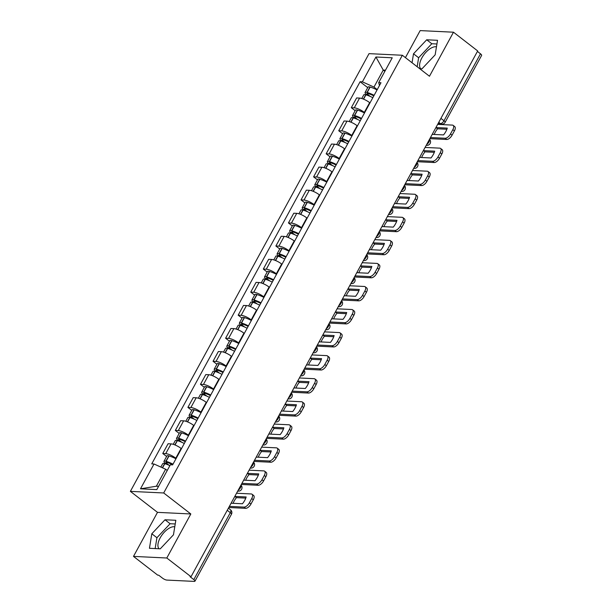 <?xml version="1.0" encoding="UTF-8"?>
<svg xmlns="http://www.w3.org/2000/svg" width="612" height="612" viewBox="0 0 612 612"><rect width="100%" height="100%" fill="white"/><g stroke="black" fill="none" stroke-linecap="round" stroke-linejoin="round"><path stroke-width="0.92" d="M420.735 68.773A13.671 6.556 127.7 0 1 421.867 57.895A13.671 6.556 127.7 0 1 436.463 46.833M159.043 548.757A13.671 6.556 127.7 0 1 160.168 537.887A13.671 6.556 127.7 0 1 174.764 526.817M133.493 556.4L166.808 558.006L191.013 576.741L477.689 50.941L453.484 32.206L429.471 76.248L402.352 55.256L369.028 53.642L130.379 491.367L157.498 512.359L133.493 556.4L157.697 575.135L158.669 575.181L162.44 578.095A3.504 0.979 -151.4 0 0 166.816 580.077L194.302 581.4A3.504 0.979 -151.4 0 0 194.953 581.193A3.504 0.979 -151.4 0 0 193.813 579.61L230.311 512.665A3.504 1.683 -52.3 0 0 230.517 509.804L228.406 508.167M453.484 32.206L420.161 30.6L405.427 57.635M166.808 558.006L190.822 513.965L163.695 492.974L402.352 55.256M191.013 576.741L190.041 576.695L193.813 579.61M477.421 51.439L480.489 53.818A3.504 0.979 28.6 0 1 481.621 55.401L445.123 122.339A3.504 0.979 -151.4 0 0 443.991 120.755L480.489 53.818M369.992 102.9L369.648 102.632A8.063 2.249 -151.4 0 0 359.581 98.088L356.62 97.943L351.303 107.697L354.264 107.842A8.063 2.249 28.6 0 1 364.324 112.386L364.668 112.654M355.151 110.68L351.303 107.697M357.423 125.957L357.079 125.69A8.063 2.249 -151.4 0 0 347.012 121.138L344.051 121L338.734 130.754L341.695 130.892A8.063 2.249 28.6 0 1 351.755 135.443L352.099 135.711M342.582 133.73L338.734 130.754M344.854 149.007L344.502 148.739A8.063 2.249 -151.4 0 0 334.443 144.195L331.482 144.05L326.165 153.803L329.126 153.949A8.063 2.249 28.6 0 1 339.186 158.493L339.53 158.76M330.013 156.787L326.165 153.803M332.278 172.064L331.933 171.796A8.063 2.249 -151.4 0 0 321.874 167.252L318.913 167.107L313.596 176.86L316.557 176.998A8.063 2.249 28.6 0 1 326.617 181.55L326.961 181.818M317.444 179.836L313.596 176.86M319.709 195.113L319.365 194.845A8.063 2.249 -151.4 0 0 309.305 190.301L306.344 190.156L301.02 199.91L303.988 200.055A8.063 2.249 28.6 0 1 314.048 204.599L314.392 204.867M304.875 202.893L301.02 199.91M307.14 218.17L306.796 217.903A8.063 2.249 -151.4 0 0 296.736 213.358L293.775 213.213L288.451 222.967L291.419 223.112A8.063 2.249 28.6 0 1 301.479 227.656L301.823 227.924M292.307 225.943L288.451 222.967M294.571 241.22L294.227 240.952A8.063 2.249 -151.4 0 0 284.167 236.408L281.206 236.263L275.882 246.016L278.85 246.162A8.063 2.249 28.6 0 1 288.91 250.706L289.254 250.974M279.738 249L275.882 246.016M282.002 264.277L281.658 264.009A8.063 2.249 -151.4 0 0 271.598 259.465L268.637 259.32L263.313 269.073L266.281 269.219A8.063 2.249 28.6 0 1 276.341 273.763L276.685 274.031M267.169 272.057L263.313 269.073M269.433 287.326L269.089 287.059A8.063 2.249 -151.4 0 0 259.029 282.514L256.068 282.369L250.744 292.123L253.712 292.268A8.063 2.249 28.6 0 1 263.772 296.812L264.116 297.08M254.6 295.106L250.744 292.123M256.864 310.383L256.52 310.116A8.063 2.249 -151.4 0 0 246.46 305.572L243.492 305.426L238.175 315.18L241.143 315.325A8.063 2.249 28.6 0 1 251.203 319.869L251.547 320.137M242.031 318.163L238.175 315.18M244.295 333.433L243.951 333.173A8.063 2.249 -151.4 0 0 233.891 328.621L230.923 328.483L225.606 338.229L228.574 338.375A8.063 2.249 28.6 0 1 238.634 342.919L238.978 343.187M229.462 341.213L225.606 338.229M231.726 356.49L231.382 356.222A8.063 2.249 -151.4 0 0 221.322 351.678L218.354 351.533L213.037 361.287L216.005 361.432A8.063 2.249 28.6 0 1 226.065 365.976L226.409 366.244M216.893 364.27L213.037 361.287M219.157 379.539L218.813 379.279A8.063 2.249 -151.4 0 0 208.753 374.728L205.785 374.59L200.468 384.344L203.436 384.481A8.063 2.249 28.6 0 1 213.496 389.033L213.84 389.293M204.324 387.32L200.468 384.344M206.588 402.597L206.244 402.329A8.063 2.249 -151.4 0 0 196.184 397.785L193.216 397.639L187.899 407.393L190.868 407.538A8.063 2.249 28.6 0 1 200.927 412.083L201.272 412.35M191.755 410.377L187.899 407.393M194.019 425.646L193.675 425.386A8.063 2.249 -151.4 0 0 183.615 420.834L180.647 420.696L175.33 430.45L178.299 430.588A8.063 2.249 28.6 0 1 188.358 435.14L188.703 435.4M179.186 433.426L175.33 430.45M181.45 448.703L181.106 448.435A8.063 2.249 -151.4 0 0 171.046 443.891L168.078 443.746L162.761 453.5L165.722 453.645A8.063 2.249 28.6 0 1 175.789 458.189L176.134 458.457M166.617 456.483L162.761 453.5M384.856 71.329L383.242 70.082L373.978 87.072L377.237 89.604M373.978 87.072L362.38 81.84L375.921 57.008L392.238 57.796L378.698 82.628L379.486 85.481M167.237 470.483L165.623 469.228L156.351 486.226L140.485 488.82L156.81 489.608L170.343 464.783L172.622 464.891L380.985 82.735L378.698 82.628M140.485 488.82L154.025 463.995L165.623 469.228M362.38 81.84L360.101 81.725L151.738 463.881L154.025 463.995M130.379 491.367L163.695 492.974M419.756 68.728L421.974 68.835L435.163 54.835L437.526 40.308L426.702 39.788L413.513 53.787L412.052 62.761M157.498 512.359L190.822 513.965M160.275 548.819L173.464 534.819L175.828 520.292L165.003 519.772L151.814 533.771L149.45 548.291L160.275 548.819M156.351 486.226L158.592 486.333M385.483 70.189L383.242 70.082L375.921 57.008M367.72 87.623L360.101 81.725M436.922 43.988L431.804 43.743L418.623 57.742L417.162 66.716M418.623 57.742L413.513 53.787M431.804 43.743L426.702 39.788M175.231 523.971L170.113 523.727L156.924 537.726L155.157 548.566M156.924 537.726L151.814 533.771M170.113 523.727L165.003 519.772M435.775 127.816A10.871 5.21 127.7 0 1 435.981 127.564L437.557 128.788L446.89 129.239M434.222 134.456A10.871 5.21 127.7 0 1 435.277 132.169A10.871 5.21 127.7 0 1 437.557 128.788M374.116 95.327A13.319 3.718 -151.4 0 0 367.2 92.473L367.009 92.42A4.429 1.232 -151.4 0 0 365.081 92.466A4.429 1.232 -151.4 0 0 366.512 94.47L367.781 95.449M365.081 92.466L368.019 87.072A4.429 1.232 28.6 0 1 369.946 87.026L370.145 87.08A13.319 3.718 28.6 0 1 377.061 89.933M361.784 98.517L363.788 94.829A4.429 1.232 28.6 0 1 365.716 94.784L365.915 94.837A13.319 3.718 28.6 0 1 372.83 97.691M370.268 96.459L367.774 94.531A2.15 0.597 28.6 0 1 367.085 93.559A2.15 0.597 28.6 0 1 368.019 93.537L368.21 93.59A11.039 3.083 28.6 0 1 373.81 95.885M430.473 137.539L445.169 138.243A5.256 2.524 -52.3 0 0 450.501 133.952L452.077 135.175A5.256 2.524 127.7 0 1 446.745 139.467L430.037 138.664A4.383 1.224 28.6 0 1 429.869 138.649M437.649 124.389L452.337 125.093A5.256 2.524 -52.3 0 1 453.14 125.368A5.256 2.524 -52.3 0 1 452.834 129.667L450.501 133.952M453.14 125.368L454.724 126.592A5.256 2.524 127.7 0 1 454.418 130.892L452.834 129.667M452.077 135.175L454.418 130.892M435.981 127.564L447.265 128.107A10.871 5.21 -52.3 0 1 443.555 134.908L432.271 134.365A10.871 5.21 127.7 0 1 432.347 134.105M423.206 150.866A10.871 5.21 127.7 0 1 423.412 150.621L424.988 151.845L434.321 152.296M421.653 157.513A10.871 5.21 127.7 0 1 422.708 155.219A10.871 5.21 127.7 0 1 424.988 151.845M361.547 118.384A13.319 3.718 -151.4 0 0 354.631 115.523L354.44 115.469A4.429 1.232 -151.4 0 0 352.512 115.523A4.429 1.232 -151.4 0 0 353.943 117.519L355.212 118.499M352.512 115.523L355.45 110.129A4.429 1.232 28.6 0 1 357.377 110.076L357.576 110.129A13.319 3.718 28.6 0 1 364.492 112.99M349.215 121.574L351.219 117.886A4.429 1.232 28.6 0 1 353.147 117.833L353.346 117.894A13.319 3.718 28.6 0 1 360.261 120.748M357.699 119.508L355.205 117.58A2.15 0.597 28.6 0 1 354.509 116.609A2.15 0.597 28.6 0 1 355.45 116.586L355.641 116.64A11.039 3.083 28.6 0 1 361.241 118.942M417.904 160.589L432.6 161.3A5.256 2.524 -52.3 0 0 437.932 157.009L439.508 158.233A5.256 2.524 127.7 0 1 434.176 162.524L417.468 161.721A4.383 1.224 28.6 0 1 417.3 161.706M425.08 147.438L439.768 148.15A5.256 2.524 -52.3 0 1 440.571 148.425A5.256 2.524 -52.3 0 1 440.265 152.725L437.932 157.009M440.571 148.425L442.155 149.649A5.256 2.524 127.7 0 1 441.849 153.949L440.265 152.725M439.508 158.233L441.849 153.949M423.412 150.621L434.696 151.164A10.871 5.21 -52.3 0 1 430.986 157.965L419.702 157.414A10.871 5.21 127.7 0 1 419.778 157.162M410.637 173.923A10.871 5.21 127.7 0 1 410.843 173.67L412.419 174.894L421.752 175.346M409.084 180.563A10.871 5.21 127.7 0 1 410.139 178.276A10.871 5.21 127.7 0 1 412.419 174.894M348.978 141.433A13.319 3.718 -151.4 0 0 342.062 138.58L341.871 138.526A4.429 1.232 -151.4 0 0 339.943 138.572A4.429 1.232 -151.4 0 0 341.374 140.576L342.643 141.556M339.943 138.572L342.881 133.179A4.429 1.232 28.6 0 1 344.808 133.133L345 133.186A13.319 3.718 28.6 0 1 351.923 136.04M336.646 144.623L338.65 140.936A4.429 1.232 28.6 0 1 340.578 140.89L340.777 140.944A13.319 3.718 28.6 0 1 347.692 143.797M345.13 142.565L342.636 140.638A2.15 0.597 28.6 0 1 341.94 139.666A2.15 0.597 28.6 0 1 342.881 139.643L343.072 139.697A11.039 3.083 28.6 0 1 348.672 141.999M405.335 183.646L420.031 184.357A5.256 2.524 -52.3 0 0 425.363 180.058L426.939 181.282A5.256 2.524 127.7 0 1 421.607 185.574L404.899 184.77A4.383 1.224 28.6 0 1 404.731 184.755M412.511 170.496L427.199 171.199A5.256 2.524 -52.3 0 1 428.002 171.475A5.256 2.524 -52.3 0 1 427.696 175.774L425.363 180.058M428.002 171.475L429.586 172.699A5.256 2.524 127.7 0 1 429.28 176.998L427.696 175.774M426.939 181.282L429.28 176.998M410.843 173.67L422.119 174.213A10.871 5.21 -52.3 0 1 418.417 181.014L407.133 180.471A10.871 5.21 127.7 0 1 407.209 180.219M398.068 196.972A10.871 5.21 127.7 0 1 398.274 196.727L399.85 197.951L409.183 198.403M396.515 203.62A10.871 5.21 127.7 0 1 397.571 201.325A10.871 5.21 127.7 0 1 399.85 197.951M336.409 164.49A13.319 3.718 -151.4 0 0 329.493 161.629L329.302 161.576A4.429 1.232 -151.4 0 0 327.374 161.629A4.429 1.232 -151.4 0 0 328.805 163.626L330.075 164.613M327.374 161.629L330.312 156.236A4.429 1.232 28.6 0 1 332.24 156.182L332.431 156.236A13.319 3.718 28.6 0 1 339.354 159.097M324.077 167.68L326.081 163.993A4.429 1.232 28.6 0 1 328.009 163.94L328.208 164.001A13.319 3.718 28.6 0 1 335.124 166.854M332.561 165.615L330.067 163.687A2.15 0.597 28.6 0 1 329.371 162.715A2.15 0.597 28.6 0 1 330.312 162.693L330.503 162.746A11.039 3.083 28.6 0 1 336.103 165.049M392.766 206.695L407.462 207.407A5.256 2.524 -52.3 0 0 412.794 203.115L414.37 204.339A5.256 2.524 127.7 0 1 409.038 208.631L392.33 207.828A4.383 1.224 28.6 0 1 392.162 207.812M399.942 193.545L414.63 194.256A5.256 2.524 -52.3 0 1 415.433 194.532A5.256 2.524 -52.3 0 1 415.127 198.831L412.794 203.115M415.433 194.532L417.009 195.756A5.256 2.524 127.7 0 1 416.711 200.055L415.127 198.831M414.37 204.339L416.711 200.055M398.274 196.727L409.55 197.271A10.871 5.21 -52.3 0 1 405.848 204.071L394.564 203.521A10.871 5.21 127.7 0 1 394.641 203.268M385.499 220.029A10.871 5.21 127.7 0 1 385.705 219.777L387.281 221.001L396.614 221.452M383.946 226.669A10.871 5.21 127.7 0 1 385.002 224.382A10.871 5.21 127.7 0 1 387.281 221.001M323.84 187.54A13.319 3.718 -151.4 0 0 316.924 184.686L316.733 184.633A4.429 1.232 -151.4 0 0 314.805 184.679A4.429 1.232 -151.4 0 0 316.236 186.683L317.506 187.662M314.805 184.679L317.743 179.285A4.429 1.232 28.6 0 1 319.671 179.24L319.862 179.293A13.319 3.718 28.6 0 1 326.785 182.147M311.508 190.73L313.512 187.042A4.429 1.232 28.6 0 1 315.44 186.997L315.631 187.05A13.319 3.718 28.6 0 1 322.555 189.904M319.992 188.672L317.498 186.744A2.15 0.597 28.6 0 1 316.802 185.773A2.15 0.597 28.6 0 1 317.743 185.75L317.934 185.803A11.039 3.083 28.6 0 1 323.534 188.106M380.197 229.752L394.893 230.464A5.256 2.524 -52.3 0 0 400.225 226.165L401.801 227.389A5.256 2.524 127.7 0 1 396.469 231.688L379.761 230.877A4.383 1.224 28.6 0 1 379.593 230.862M387.373 216.602L402.061 217.306A5.256 2.524 -52.3 0 1 402.864 217.581A5.256 2.524 -52.3 0 1 402.558 221.881L400.225 226.165M402.864 217.581L404.44 218.805A5.256 2.524 127.7 0 1 404.142 223.105L402.558 221.881M401.801 227.389L404.142 223.105M385.705 219.777L396.981 220.328A10.871 5.21 -52.3 0 1 393.279 227.121L381.995 226.578A10.871 5.21 127.7 0 1 382.072 226.325M372.93 243.079A10.871 5.21 127.7 0 1 373.129 242.834L374.712 244.058L384.045 244.509M371.377 249.727A10.871 5.21 127.7 0 1 372.433 247.432A10.871 5.21 127.7 0 1 374.712 244.058M311.271 210.597A13.319 3.718 -151.4 0 0 304.355 207.743L304.164 207.682A4.429 1.232 -151.4 0 0 302.236 207.736A4.429 1.232 -151.4 0 0 303.667 209.732L304.937 210.719M302.236 207.736L305.174 202.343A4.429 1.232 28.6 0 1 307.102 202.289L307.293 202.343A13.319 3.718 28.6 0 1 314.216 205.204M298.931 213.787L300.943 210.1A4.429 1.232 28.6 0 1 302.871 210.046L303.062 210.107A13.319 3.718 28.6 0 1 309.986 212.961M307.423 211.721L304.929 209.794A2.15 0.597 28.6 0 1 304.233 208.822A2.15 0.597 28.6 0 1 305.174 208.799L305.365 208.853A11.039 3.083 28.6 0 1 310.965 211.155M367.628 252.802L382.324 253.513A5.256 2.524 -52.3 0 0 387.656 249.222L389.232 250.446A5.256 2.524 127.7 0 1 383.9 254.737L367.192 253.934A4.383 1.224 28.6 0 1 367.024 253.919M374.804 239.652L389.492 240.363A5.256 2.524 -52.3 0 1 390.295 240.638A5.256 2.524 -52.3 0 1 389.989 244.938L387.656 249.222M390.295 240.638L391.871 241.862A5.256 2.524 127.7 0 1 391.573 246.162L389.989 244.938M389.232 250.446L391.573 246.162M373.129 242.834L384.413 243.377A10.871 5.21 -52.3 0 1 380.71 250.178L369.426 249.627A10.871 5.21 127.7 0 1 369.503 249.375M360.361 266.136A10.871 5.21 127.7 0 1 360.56 265.883L362.143 267.107L371.476 267.559M358.808 272.776A10.871 5.21 127.7 0 1 359.864 270.489A10.871 5.21 127.7 0 1 362.143 267.107M298.702 233.646A13.319 3.718 -151.4 0 0 291.786 230.793L291.595 230.739A4.429 1.232 -151.4 0 0 289.667 230.785A4.429 1.232 -151.4 0 0 291.098 232.79L292.368 233.769M289.667 230.785L292.605 225.392A4.429 1.232 28.6 0 1 294.533 225.346L294.724 225.4A13.319 3.718 28.6 0 1 301.639 228.253M286.362 236.844L288.374 233.149A4.429 1.232 28.6 0 1 290.302 233.103L290.493 233.157A13.319 3.718 28.6 0 1 297.417 236.018M294.854 234.778L292.36 232.851A2.15 0.597 28.6 0 1 291.664 231.879A2.15 0.597 28.6 0 1 292.605 231.856L292.796 231.91A11.039 3.083 28.6 0 1 298.396 234.212M355.059 275.859L369.755 276.57A5.256 2.524 -52.3 0 0 375.079 272.271L376.663 273.495A5.256 2.524 127.7 0 1 371.331 277.794L354.623 276.984A4.383 1.224 28.6 0 1 354.455 276.968M362.235 262.709L376.923 263.412A5.256 2.524 -52.3 0 1 377.726 263.688A5.256 2.524 -52.3 0 1 377.42 267.987L375.079 272.271M377.726 263.688L379.302 264.912A5.256 2.524 127.7 0 1 379.004 269.211L377.42 267.987M376.663 273.495L379.004 269.211M360.56 265.883L371.844 266.434A10.871 5.21 -52.3 0 1 368.141 273.227L356.857 272.684A10.871 5.21 127.7 0 1 356.934 272.432M347.792 289.185A10.871 5.21 127.7 0 1 347.991 288.94L349.574 290.165L358.907 290.616M346.239 295.833A10.871 5.21 127.7 0 1 347.295 293.538A10.871 5.21 127.7 0 1 349.574 290.165M286.133 256.703A13.319 3.718 -151.4 0 0 279.217 253.85L279.026 253.789A4.429 1.232 -151.4 0 0 277.098 253.842A4.429 1.232 -151.4 0 0 278.529 255.839L279.799 256.826M277.098 253.842L280.036 248.449A4.429 1.232 28.6 0 1 281.964 248.395L282.155 248.449A13.319 3.718 28.6 0 1 289.071 251.31M273.793 259.893L275.805 256.206A4.429 1.232 28.6 0 1 277.733 256.153L277.925 256.214A13.319 3.718 28.6 0 1 284.848 259.067M282.285 257.828L279.791 255.9A2.15 0.597 28.6 0 1 279.095 254.929A2.15 0.597 28.6 0 1 280.028 254.906L280.227 254.967A11.039 3.083 28.6 0 1 285.827 257.262M342.49 298.908L357.186 299.62A5.256 2.524 -52.3 0 0 362.511 295.328L364.094 296.552A5.256 2.524 127.7 0 1 358.762 300.844L342.054 300.041A4.383 1.224 28.6 0 1 341.886 300.025M349.666 285.758L364.354 286.47A5.256 2.524 -52.3 0 1 365.157 286.745A5.256 2.524 -52.3 0 1 364.851 291.044L362.511 295.328M365.157 286.745L366.733 287.969A5.256 2.524 127.7 0 1 366.435 292.268L364.851 291.044M364.094 296.552L366.435 292.268M347.991 288.94L359.275 289.484A10.871 5.21 -52.3 0 1 355.572 296.285L344.288 295.741A10.871 5.21 127.7 0 1 344.365 295.481M335.223 312.242A10.871 5.21 127.7 0 1 335.422 311.99L337.005 313.214L346.338 313.665M333.67 318.883A10.871 5.21 127.7 0 1 334.726 316.595A10.871 5.21 127.7 0 1 337.005 313.214M273.564 279.76A13.319 3.718 -151.4 0 0 266.648 276.899L266.457 276.846A4.429 1.232 -151.4 0 0 264.529 276.892A4.429 1.232 -151.4 0 0 265.96 278.896L267.23 279.875M264.529 276.892L267.467 271.498A4.429 1.232 28.6 0 1 269.395 271.453L269.586 271.506A13.319 3.718 28.6 0 1 276.502 274.36M261.225 282.951L263.237 279.256A4.429 1.232 28.6 0 1 265.164 279.21L265.356 279.263A13.319 3.718 28.6 0 1 272.271 282.124M269.716 280.885L267.222 278.957A2.15 0.597 28.6 0 1 266.526 277.986A2.15 0.597 28.6 0 1 267.459 277.963L267.658 278.016A11.039 3.083 28.6 0 1 273.258 280.319M329.922 321.966L344.617 322.677A5.256 2.524 -52.3 0 0 349.942 318.385L351.525 319.609A5.256 2.524 127.7 0 1 346.193 323.901L329.486 323.09A4.383 1.224 28.6 0 1 329.317 323.075M337.097 308.815L351.785 309.519A5.256 2.524 -52.3 0 1 352.589 309.794A5.256 2.524 -52.3 0 1 352.283 314.094L349.942 318.385M352.589 309.794L354.164 311.018A5.256 2.524 127.7 0 1 353.866 315.318L352.283 314.094M351.525 319.609L353.866 315.318M335.422 311.99L346.706 312.541A10.871 5.21 -52.3 0 1 343.003 319.334L331.719 318.791A10.871 5.21 127.7 0 1 331.796 318.538M322.654 335.3A10.871 5.21 127.7 0 1 322.853 335.047L324.437 336.271L333.769 336.722M321.101 341.94A10.871 5.21 127.7 0 1 322.157 339.652A10.871 5.21 127.7 0 1 324.437 336.271M260.995 302.81A13.319 3.718 -151.4 0 0 254.079 299.957L253.888 299.895A4.429 1.232 -151.4 0 0 251.96 299.949A4.429 1.232 -151.4 0 0 253.391 301.945L254.661 302.932M251.96 299.949L254.898 294.556A4.429 1.232 28.6 0 1 256.826 294.502L257.017 294.563A13.319 3.718 28.6 0 1 263.933 297.417M248.656 306L250.668 302.313A4.429 1.232 28.6 0 1 252.595 302.259L252.787 302.32A13.319 3.718 28.6 0 1 259.702 305.174M257.147 303.935L254.653 302.007A2.15 0.597 28.6 0 1 253.957 301.035A2.15 0.597 28.6 0 1 254.89 301.012L255.089 301.073A11.039 3.083 28.6 0 1 260.689 303.368M317.353 345.023L332.041 345.726A5.256 2.524 -52.3 0 0 337.373 341.435L338.956 342.659A5.256 2.524 127.7 0 1 333.624 346.95L316.917 346.147A4.383 1.224 28.6 0 1 316.748 346.132M324.528 331.865L339.216 332.576A5.256 2.524 -52.3 0 1 340.02 332.852A5.256 2.524 -52.3 0 1 339.714 337.151L337.373 341.435M340.02 332.852L341.595 334.075A5.256 2.524 127.7 0 1 341.297 338.375L339.714 337.151M338.956 342.659L341.297 338.375M322.853 335.047L334.137 335.59A10.871 5.21 -52.3 0 1 330.434 342.391L319.15 341.848A10.871 5.21 127.7 0 1 319.227 341.588M310.085 358.349A10.871 5.21 127.7 0 1 310.284 358.097L311.868 359.32L321.201 359.772M308.532 364.989A10.871 5.21 127.7 0 1 309.588 362.702A10.871 5.21 127.7 0 1 311.868 359.32M248.426 325.867A13.319 3.718 -151.4 0 0 241.511 323.006L241.319 322.952A4.429 1.232 -151.4 0 0 239.391 322.998A4.429 1.232 -151.4 0 0 240.822 325.003L242.092 325.982M239.391 322.998L242.329 317.605A4.429 1.232 28.6 0 1 244.257 317.559L244.448 317.613A13.319 3.718 28.6 0 1 251.364 320.466M236.087 329.057L238.099 325.362A4.429 1.232 28.6 0 1 240.026 325.316L240.218 325.37A13.319 3.718 28.6 0 1 247.133 328.231M244.578 326.992L242.084 325.064A2.15 0.597 28.6 0 1 241.388 324.092A2.15 0.597 28.6 0 1 242.321 324.069L242.52 324.123A11.039 3.083 28.6 0 1 248.12 326.425M304.784 368.072L319.472 368.784A5.256 2.524 -52.3 0 0 324.804 364.492L326.387 365.716A5.256 2.524 127.7 0 1 321.055 370.008L304.348 369.197A4.383 1.224 28.6 0 1 304.179 369.189M311.959 354.922L326.647 355.626A5.256 2.524 -52.3 0 1 327.451 355.901A5.256 2.524 -52.3 0 1 327.145 360.2L324.804 364.492M327.451 355.901L329.026 357.125A5.256 2.524 127.7 0 1 328.728 361.424L327.145 360.2M326.387 365.716L328.728 361.424M310.284 358.097L321.568 358.647A10.871 5.21 -52.3 0 1 317.865 365.44L306.581 364.897A10.871 5.21 127.7 0 1 306.658 364.645M297.516 381.406A10.871 5.21 127.7 0 1 297.715 381.154L299.299 382.378L308.632 382.829M295.963 388.046A10.871 5.21 127.7 0 1 297.019 385.759A10.871 5.21 127.7 0 1 299.299 382.378M235.857 348.917A13.319 3.718 -151.4 0 0 228.942 346.063L228.743 346.002A4.429 1.232 -151.4 0 0 226.822 346.055A4.429 1.232 -151.4 0 0 228.253 348.052L229.523 349.039M226.822 346.055L229.76 340.662A4.429 1.232 28.6 0 1 231.688 340.609L231.879 340.67A13.319 3.718 28.6 0 1 238.795 343.523M223.518 352.107L225.53 348.419A4.429 1.232 28.6 0 1 227.457 348.366L227.649 348.427A13.319 3.718 28.6 0 1 234.564 351.28M232.009 350.041L229.515 348.113A2.15 0.597 28.6 0 1 228.819 347.149A2.15 0.597 28.6 0 1 229.752 347.119L229.951 347.18A11.039 3.083 28.6 0 1 235.551 349.475M292.215 391.129L306.903 391.833A5.256 2.524 -52.3 0 0 312.235 387.541L313.818 388.765A5.256 2.524 127.7 0 1 308.486 393.057L291.779 392.254A4.383 1.224 28.6 0 1 291.61 392.238M299.383 377.971L314.078 378.683A5.256 2.524 -52.3 0 1 314.882 378.958A5.256 2.524 -52.3 0 1 314.576 383.257L312.235 387.541M314.882 378.958L316.458 380.182A5.256 2.524 127.7 0 1 316.152 384.481L314.576 383.257M313.818 388.765L316.152 384.481M297.715 381.154L308.999 381.697A10.871 5.21 -52.3 0 1 305.296 388.498L294.012 387.954A10.871 5.21 127.7 0 1 294.089 387.694M284.947 404.456A10.871 5.21 127.7 0 1 285.146 404.211L286.73 405.435L296.063 405.878M283.394 411.096A10.871 5.21 127.7 0 1 284.45 408.808A10.871 5.21 127.7 0 1 286.73 405.435M223.288 371.974A13.319 3.718 -151.4 0 0 216.373 369.113L216.174 369.059A4.429 1.232 -151.4 0 0 214.254 369.105A4.429 1.232 -151.4 0 0 215.684 371.109L216.954 372.088M214.254 369.105L217.191 363.712A4.429 1.232 28.6 0 1 219.119 363.666L219.31 363.719A13.319 3.718 28.6 0 1 226.226 366.58M210.949 375.164L212.961 371.476A4.429 1.232 28.6 0 1 214.888 371.423L215.08 371.476A13.319 3.718 28.6 0 1 221.995 374.337M219.44 373.098L216.946 371.17A2.15 0.597 28.6 0 1 216.25 370.199A2.15 0.597 28.6 0 1 217.183 370.176L217.382 370.229A11.039 3.083 28.6 0 1 222.982 372.532M279.646 414.179L294.334 414.89A5.256 2.524 -52.3 0 0 299.666 410.598L301.249 411.822A5.256 2.524 127.7 0 1 295.917 416.114L279.21 415.303A4.383 1.224 28.6 0 1 279.041 415.296M286.814 401.028L301.509 401.74A5.256 2.524 -52.3 0 1 302.313 402.007A5.256 2.524 -52.3 0 1 302.007 406.307L299.666 410.598M302.313 402.007L303.889 403.232A5.256 2.524 127.7 0 1 303.583 407.531L302.007 406.307M301.249 411.822L303.583 407.531M285.146 404.211L296.43 404.754A10.871 5.21 -52.3 0 1 292.727 411.547L281.443 411.004A10.871 5.21 127.7 0 1 281.512 410.751M272.378 427.513A10.871 5.21 127.7 0 1 272.577 427.26L274.161 428.484L283.494 428.936M270.825 434.153A10.871 5.21 127.7 0 1 271.881 431.865A10.871 5.21 127.7 0 1 274.161 428.484M210.719 395.023A13.319 3.718 -151.4 0 0 203.804 392.17L203.605 392.108A4.429 1.232 -151.4 0 0 201.685 392.162A4.429 1.232 -151.4 0 0 203.115 394.159L204.385 395.145M201.685 392.162L204.622 386.769A4.429 1.232 28.6 0 1 206.55 386.715L206.741 386.776A13.319 3.718 28.6 0 1 213.657 389.63M198.38 398.213L200.392 394.526A4.429 1.232 28.6 0 1 202.32 394.48L202.511 394.533A13.319 3.718 28.6 0 1 209.426 397.387M206.871 396.148L204.377 394.22A2.15 0.597 28.6 0 1 203.681 393.256A2.15 0.597 28.6 0 1 204.615 393.225L204.813 393.287A11.039 3.083 28.6 0 1 210.413 395.582M267.077 437.236L281.765 437.94A5.256 2.524 -52.3 0 0 287.097 433.648L288.68 434.872A5.256 2.524 127.7 0 1 283.348 439.164L266.641 438.36A4.383 1.224 28.6 0 1 266.472 438.345M274.245 424.078L288.94 424.789A5.256 2.524 -52.3 0 1 289.736 425.065A5.256 2.524 -52.3 0 1 289.438 429.364L287.097 433.648M289.736 425.065L291.32 426.289A5.256 2.524 127.7 0 1 291.014 430.588L289.438 429.364M288.68 434.872L291.014 430.588M272.577 427.26L283.861 427.803A10.871 5.21 -52.3 0 1 280.158 434.604L268.875 434.061A10.871 5.21 127.7 0 1 268.943 433.801M259.809 450.562A10.871 5.21 127.7 0 1 260.008 450.317L261.592 451.541L270.925 451.985M258.256 457.21A10.871 5.21 127.7 0 1 259.312 454.915A10.871 5.21 127.7 0 1 261.592 451.541M198.15 418.08A13.319 3.718 -151.4 0 0 191.235 415.219L191.036 415.166A4.429 1.232 -151.4 0 0 189.116 415.219A4.429 1.232 -151.4 0 0 190.546 417.216L191.816 418.195M189.116 415.219L192.053 409.818A4.429 1.232 28.6 0 1 193.981 409.772L194.172 409.826A13.319 3.718 28.6 0 1 201.088 412.687M185.811 421.27L187.823 417.583A4.429 1.232 28.6 0 1 189.751 417.529L189.942 417.583A13.319 3.718 28.6 0 1 196.857 420.444M194.302 419.205L191.808 417.277A2.15 0.597 28.6 0 1 191.112 416.305A2.15 0.597 28.6 0 1 192.046 416.282L192.245 416.336A11.039 3.083 28.6 0 1 197.844 418.639M254.508 460.285L269.196 460.997A5.256 2.524 -52.3 0 0 274.528 456.705L276.111 457.929A5.256 2.524 127.7 0 1 270.779 462.221L254.072 461.41A4.383 1.224 28.6 0 1 253.903 461.402M261.676 447.135L276.372 447.846A5.256 2.524 -52.3 0 1 277.167 448.122A5.256 2.524 -52.3 0 1 276.869 452.413L274.528 456.705M277.167 448.122L278.751 449.338A5.256 2.524 127.7 0 1 278.445 453.637L276.869 452.413M276.111 457.929L278.445 453.637M260.008 450.317L271.292 450.86A10.871 5.21 -52.3 0 1 267.589 457.654L256.306 457.11A10.871 5.21 127.7 0 1 256.374 456.858M247.24 473.619A10.871 5.21 127.7 0 1 247.439 473.367L249.023 474.591L258.356 475.042M245.687 480.259A10.871 5.21 127.7 0 1 246.735 477.972A10.871 5.21 127.7 0 1 249.023 474.591M185.581 441.13A13.319 3.718 -151.4 0 0 178.666 438.276L178.467 438.223A4.429 1.232 -151.4 0 0 176.547 438.269A4.429 1.232 -151.4 0 0 177.977 440.273L179.247 441.252M176.547 438.269L179.484 432.875A4.429 1.232 28.6 0 1 181.412 432.822L181.603 432.883A13.319 3.718 28.6 0 1 188.519 435.736M173.242 444.32L175.254 440.632A4.429 1.232 28.6 0 1 177.182 440.586L177.373 440.64A13.319 3.718 28.6 0 1 184.288 443.493M181.733 442.254L179.24 440.326A2.15 0.597 28.6 0 1 178.543 439.362A2.15 0.597 28.6 0 1 179.477 439.332L179.676 439.393A11.039 3.083 28.6 0 1 185.275 441.688M241.939 483.342L256.627 484.046A5.256 2.524 -52.3 0 0 261.959 479.754L263.543 480.978A5.256 2.524 127.7 0 1 258.21 485.27L241.503 484.467A4.383 1.224 28.6 0 1 241.335 484.452M249.107 470.184L263.803 470.896A5.256 2.524 -52.3 0 1 264.598 471.171A5.256 2.524 -52.3 0 1 264.3 475.47L261.959 479.754M264.598 471.171L266.182 472.395A5.256 2.524 127.7 0 1 265.876 476.694L264.3 475.47M263.543 480.978L265.876 476.694M247.439 473.367L258.723 473.91A10.871 5.21 -52.3 0 1 255.02 480.711L243.737 480.168A10.871 5.21 127.7 0 1 243.805 479.907M234.671 496.669A10.871 5.21 127.7 0 1 234.87 496.424L236.454 497.648L245.787 498.099M233.118 503.316A10.871 5.21 127.7 0 1 234.167 501.021A10.871 5.21 127.7 0 1 236.454 497.648M173.012 464.187A13.319 3.718 -151.4 0 0 166.097 461.326L165.898 461.272A4.429 1.232 -151.4 0 0 163.978 461.326A4.429 1.232 -151.4 0 0 165.408 463.322L166.678 464.301M163.978 461.326L166.915 455.925A4.429 1.232 28.6 0 1 168.843 455.879L169.034 455.932A13.319 3.718 28.6 0 1 175.95 458.793M160.841 467.071L162.685 463.689A4.429 1.232 28.6 0 1 164.613 463.636L164.804 463.689A13.319 3.718 28.6 0 1 169.876 465.64M169.164 465.311L166.671 463.383A2.15 0.597 28.6 0 1 165.974 462.412A2.15 0.597 28.6 0 1 166.908 462.389L167.107 462.442A11.039 3.083 28.6 0 1 172.706 464.745M229.37 506.392L244.058 507.103A5.256 2.524 -52.3 0 0 249.39 502.812L250.974 504.036A5.256 2.524 127.7 0 1 245.642 508.327L228.934 507.516A4.383 1.224 28.6 0 1 228.766 507.509M236.538 493.241L251.234 493.953A5.256 2.524 -52.3 0 1 252.029 494.228A5.256 2.524 -52.3 0 1 251.731 498.528L249.39 502.812M252.029 494.228L253.613 495.452A5.256 2.524 127.7 0 1 253.307 499.752L251.731 498.528M250.974 504.036L253.307 499.752M234.87 496.424L246.154 496.967A10.871 5.21 -52.3 0 1 242.451 503.76L231.168 503.217A10.871 5.21 127.7 0 1 231.237 502.965M238.221 490.166A3.504 1.683 -52.3 0 0 240.447 487.733A3.504 1.683 -52.3 0 0 240.921 485.209M250.79 467.109A3.504 1.683 -52.3 0 0 253.016 464.676A3.504 1.683 -52.3 0 0 253.49 462.159M263.359 444.06A3.504 1.683 -52.3 0 0 265.585 441.627A3.504 1.683 -52.3 0 0 266.059 439.102M275.928 421.002A3.504 1.683 -52.3 0 0 278.162 418.57A3.504 1.683 -52.3 0 0 278.628 416.053M288.497 397.953A3.504 1.683 -52.3 0 0 290.731 395.52A3.504 1.683 -52.3 0 0 291.197 392.996M301.066 374.896A3.504 1.683 -52.3 0 0 303.3 372.463A3.504 1.683 -52.3 0 0 303.766 369.946M313.635 351.846A3.504 1.683 -52.3 0 0 315.868 349.414A3.504 1.683 -52.3 0 0 316.335 346.889M326.204 328.789A3.504 1.683 -52.3 0 0 328.437 326.357A3.504 1.683 -52.3 0 0 328.904 323.84M338.773 305.74A3.504 1.683 -52.3 0 0 341.006 303.3A3.504 1.683 -52.3 0 0 341.473 300.783M351.342 282.683A3.504 1.683 -52.3 0 0 353.575 280.25A3.504 1.683 -52.3 0 0 354.042 277.733M363.911 259.633A3.504 1.683 -52.3 0 0 366.144 257.193A3.504 1.683 -52.3 0 0 366.611 254.676M376.479 236.576A3.504 1.683 -52.3 0 0 378.713 234.144A3.504 1.683 -52.3 0 0 379.18 231.627M389.048 213.527A3.504 1.683 -52.3 0 0 391.282 211.086A3.504 1.683 -52.3 0 0 391.749 208.57M401.617 190.47A3.504 1.683 -52.3 0 0 403.851 188.037A3.504 1.683 -52.3 0 0 404.318 185.52M414.186 167.413A3.504 1.683 -52.3 0 0 416.42 164.98A3.504 1.683 -52.3 0 0 416.887 162.463M426.755 144.363A3.504 1.683 -52.3 0 0 428.989 141.93A3.504 1.683 -52.3 0 0 429.456 139.406M438.123 123.509L440.433 123.616A3.504 1.683 -52.3 0 0 443.991 120.755L440.923 118.384M438.766 122.331L440.433 123.616A3.504 2.915 -87.2 0 0 441.879 124.167A3.504 3.504 0 0 0 445.123 122.339M175.789 458.189L181.106 448.435M188.358 435.14L193.675 425.386M200.927 412.083L206.244 402.329M213.496 389.033L218.813 379.279M226.065 365.976L231.382 356.222M238.634 342.919L243.951 333.173M251.203 319.869L256.52 310.116M263.772 296.812L269.089 287.059M276.341 273.763L281.658 264.009M288.91 250.706L294.227 240.952M301.479 227.656L306.796 217.903M314.048 204.599L319.365 194.845M326.617 181.55L331.933 171.796M339.186 158.493L344.502 148.739M351.755 135.443L357.079 125.69M364.324 112.386L369.648 102.632M178.299 430.588L183.615 420.834M190.868 407.538L196.184 397.785M203.436 384.481L208.753 374.728M216.005 361.432L221.322 351.678M228.574 338.375L233.891 328.621M241.143 315.325L246.46 305.572M253.712 292.268L259.029 282.514M266.281 269.219L271.598 259.465M278.85 246.162L284.167 236.408M291.419 223.112L296.736 213.358M303.988 200.055L309.305 190.301M316.557 176.998L321.874 167.252M329.126 153.949L334.443 144.195M341.695 130.892L347.012 121.138M354.264 107.842L359.581 98.088M165.722 453.645L171.046 443.891M426.281 145.235A3.504 2.915 92.8 0 0 426.878 145.335A3.504 3.504 0 0 0 429.502 139.329M413.712 168.285A3.504 2.915 92.8 0 0 414.309 168.392A3.504 3.504 0 0 0 416.933 162.387M401.143 191.342A3.504 2.915 92.8 0 0 401.74 191.441A3.504 3.504 0 0 0 404.364 185.436M388.574 214.391A3.504 2.915 92.8 0 0 389.171 214.498A3.504 3.504 0 0 0 391.795 208.493M376.005 237.448A3.504 2.915 92.8 0 0 376.602 237.548A3.504 3.504 0 0 0 379.218 231.543M363.436 260.498A3.504 2.915 92.8 0 0 364.033 260.605A3.504 3.504 0 0 0 366.649 254.6M350.867 283.555A3.504 2.915 92.8 0 0 351.464 283.654A3.504 3.504 0 0 0 354.08 277.649M338.298 306.604A3.504 2.915 92.8 0 0 338.895 306.711A3.504 3.504 0 0 0 341.511 300.706M325.729 329.661A3.504 2.915 92.8 0 0 326.326 329.761A3.504 3.504 0 0 0 328.942 323.756M313.16 352.711A3.504 2.915 92.8 0 0 313.757 352.818A3.504 3.504 0 0 0 316.373 346.813M300.591 375.768A3.504 2.915 92.8 0 0 301.188 375.867A3.504 3.504 0 0 0 303.804 369.862M288.022 398.817A3.504 2.915 92.8 0 0 288.612 398.925A3.504 3.504 0 0 0 291.236 392.919M275.454 421.875A3.504 2.915 92.8 0 0 276.043 421.982A3.504 3.504 0 0 0 278.667 415.976M262.885 444.932A3.504 2.915 92.8 0 0 263.474 445.031A3.504 3.504 0 0 0 266.098 439.026M250.316 467.981A3.504 2.915 92.8 0 0 250.905 468.088A3.504 3.504 0 0 0 253.529 462.083M237.747 491.038A3.504 2.915 92.8 0 0 238.336 491.138A3.504 3.504 0 0 0 240.96 485.132M227.243 510.293L230.311 512.665A3.504 0.979 -151.4 0 1 231.451 514.248A3.504 3.504 0 0 0 230.517 509.804M367.2 92.473L370.145 87.08M367.009 92.42L369.946 87.026M363.375 99.083L365.716 94.784M367.774 94.531L368.279 93.605M363.559 99.152L365.915 94.837M446.745 139.467L445.169 138.243M354.631 115.523L357.576 110.129M354.44 115.469L357.377 110.076M350.806 122.132L353.147 117.833M355.205 117.58L355.71 116.663M350.99 122.209L353.346 117.894M434.176 162.524L432.6 161.3M342.062 138.58L345 133.186M341.871 138.526L344.808 133.133M338.237 145.189L340.578 140.89M342.636 140.638L343.141 139.712M338.421 145.258L340.777 140.944M421.607 185.574L420.031 184.357M329.493 161.629L332.431 156.236M329.302 161.576L332.24 156.182M325.668 168.239L328.009 163.94M330.067 163.687L330.572 162.769M325.852 168.315L328.208 164.001M409.038 208.631L407.462 207.407M316.924 184.686L319.862 179.293M316.733 184.633L319.671 179.24M313.099 191.296L315.44 186.997M317.498 186.744L318.003 185.826M313.283 191.372L315.631 187.05M396.469 231.688L394.893 230.464M304.355 207.743L307.293 202.343M304.164 207.682L307.102 202.289M300.53 214.345L302.871 210.046M304.929 209.794L305.434 208.876M300.714 214.422L303.062 210.107M383.9 254.737L382.324 253.513M291.786 230.793L294.724 225.4M291.595 230.739L294.533 225.346M287.961 237.402L290.302 233.103M292.36 232.851L292.865 231.933M288.145 237.479L290.493 233.157M371.331 277.794L369.755 276.57M279.217 253.85L282.155 248.449M279.026 253.789L281.964 248.395M275.392 260.452L277.733 256.153M279.791 255.9L280.296 254.982M275.576 260.528L277.925 256.214M358.762 300.844L357.186 299.62M266.648 276.899L269.586 271.506M266.457 276.846L269.395 271.453M262.823 283.509L265.164 279.21M267.222 278.957L267.727 278.039M263.007 283.586L265.356 279.263M346.193 323.901L344.617 322.677M254.079 299.957L257.017 294.563M253.888 299.895L256.826 294.502M250.254 306.558L252.595 302.259M254.653 302.007L255.158 301.089M250.438 306.635L252.787 302.32M333.624 346.95L332.041 345.726M241.511 323.006L244.448 317.613M241.319 322.952L244.257 317.559M237.685 329.616L240.026 325.316M242.084 325.064L242.589 324.146M237.869 329.692L240.218 325.37M321.055 370.008L319.472 368.784M228.942 346.063L231.879 340.67M228.743 346.002L231.688 340.609M225.117 352.673L227.457 348.366M229.515 348.113L230.02 347.195M225.3 352.742L227.649 348.427M308.486 393.057L306.903 391.833M216.373 369.113L219.31 363.719M216.174 369.059L219.119 363.666M212.548 375.722L214.888 371.423M216.946 371.17L217.451 370.252M212.731 375.799L215.08 371.476M295.917 416.114L294.334 414.89M203.804 392.17L206.741 386.776M203.605 392.108L206.55 386.715M199.971 398.779L202.32 394.48M204.377 394.22L204.882 393.302M200.155 398.848L202.511 394.533M283.348 439.164L281.765 437.94M191.235 415.219L194.172 409.826M191.036 415.166L193.981 409.772M187.402 421.829L189.751 417.529M191.808 417.277L192.313 416.359M187.586 421.905L189.942 417.583M270.779 462.221L269.196 460.997M178.666 438.276L181.603 432.883M178.467 438.223L181.412 432.822M174.833 444.886L177.182 440.586M179.24 440.326L179.737 439.408M175.017 444.955L177.373 440.64M258.21 485.27L256.627 484.046M166.097 461.326L169.034 455.932M165.898 461.272L168.843 455.879M162.364 467.759L164.613 463.636M166.671 463.383L167.168 462.465M162.54 467.843L164.804 463.689M245.642 508.327L244.058 507.103M426.243 145.304L426.878 145.335M413.674 168.361L414.309 168.392M401.105 191.411L401.74 191.441M388.536 214.468L389.171 214.498M375.967 237.517L376.602 237.548M363.398 260.574L364.033 260.605M350.829 283.624L351.464 283.654M338.26 306.681L338.895 306.711M325.691 329.73L326.326 329.761M313.122 352.787L313.757 352.818M300.546 375.837L301.188 375.867M287.977 398.894L288.612 398.925M275.408 421.951L276.043 421.982M262.839 445.001L263.474 445.031M250.27 468.058L250.905 468.088M237.701 491.107L238.336 491.138M231.451 514.248L194.953 581.193M441.879 124.167L437.871 123.976"/></g></svg>
